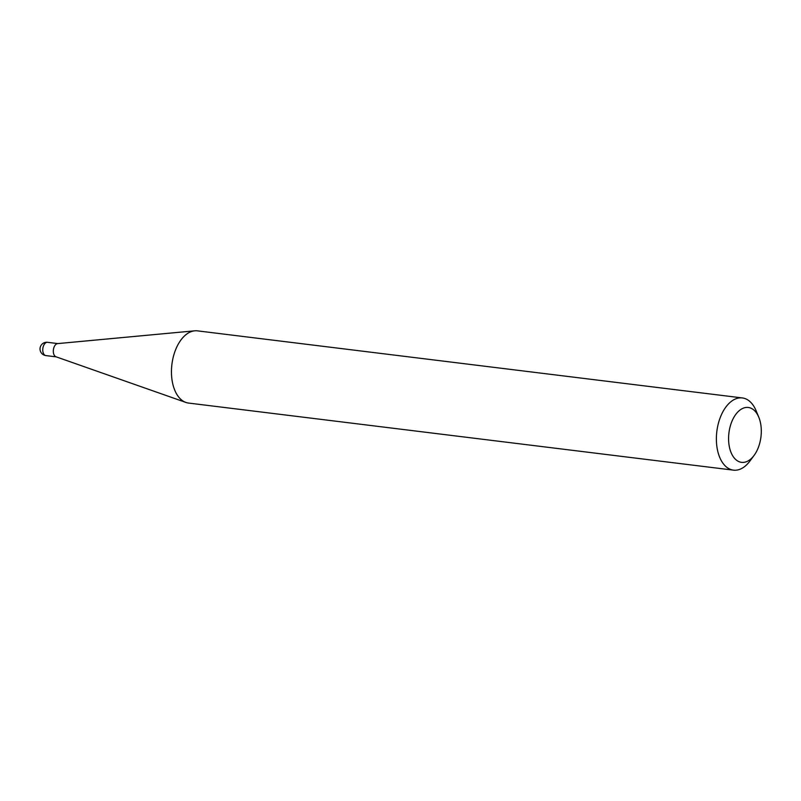 <?xml version="1.0" encoding="UTF-8"?>
<svg xmlns="http://www.w3.org/2000/svg" width="801" height="801" viewBox="0 0 801 801"><rect width="100%" height="100%" fill="white"/><g stroke="black" fill="none" stroke-linecap="round" stroke-linejoin="round"><path stroke-width="1.2" d="M754.091 455.409L749.946 461.016A36.375 21.226 -83 0 1 734.417 470.227A36.375 21.226 -83 0 1 733.456 470.147L188.535 403.063A36.375 21.226 -83 0 1 185.902 402.442L55.97 356.775A6.688 3.905 -83 0 1 53.397 349.777A6.688 3.905 -83 0 1 57.592 343.609L194.713 330.823A36.375 21.226 -83 0 1 196.465 330.773A36.375 21.226 -83 0 1 197.416 330.853L742.347 397.937A36.375 21.226 -83 0 1 756.134 410.793L758.797 417.241A27.645 16.13 97 0 0 747.583 407.409A27.645 16.13 97 0 0 728.79 434.182A27.645 16.13 97 0 0 742.287 462.407A27.645 16.13 97 0 0 754.091 455.409A27.645 16.13 97 0 0 758.797 417.241M185.902 402.442A36.375 21.226 -83 0 1 171.915 364.365A36.375 21.226 -83 0 1 194.713 330.823M733.456 470.147A36.375 21.226 -83 0 1 716.745 432.27A36.375 21.226 -83 0 1 741.386 397.857A36.375 21.226 -83 0 1 742.347 397.937M47.7 342.347A6.688 3.905 97 0 0 47.529 342.317A6.688 3.905 97 0 0 47.349 342.307A6.688 3.905 97 0 0 42.803 348.775A6.688 3.905 97 0 0 45.897 355.594A6.688 3.905 97 0 0 46.068 355.604M57.842 343.589L47.529 342.317A6.688 6.688 0 0 0 40.05 348.395A6.688 6.688 0 0 0 45.897 355.594L56.21 356.856"/></g></svg>
